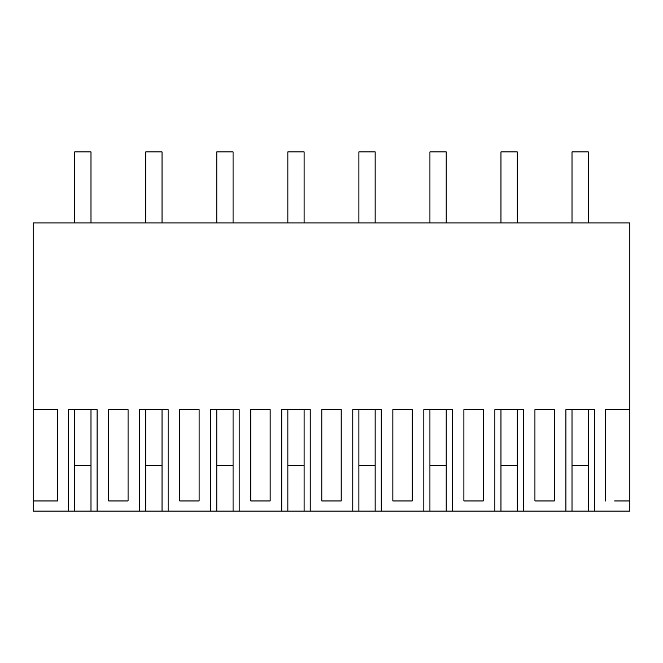 <?xml version="1.0" encoding="UTF-8"?>
<svg xmlns="http://www.w3.org/2000/svg" width="663" height="663" viewBox="0 0 663 663"><rect width="100%" height="100%" fill="white"/><g stroke="black" fill="none" stroke-linecap="round" stroke-linejoin="round"><path stroke-width="0.99" d="M565.92 511.115L523.298 511.115L523.298 409.643L494.88 409.643L494.88 511.115L452.257 511.115L452.257 409.643L423.848 409.643L423.848 511.115L381.225 511.115L381.225 409.643L352.807 409.643L352.807 511.115L310.193 511.115L310.193 409.643L281.775 409.643L281.775 511.115L239.152 511.115L239.152 409.643L210.743 409.643L210.743 511.115L168.12 511.115L168.12 409.643L139.702 409.643L139.702 511.115L97.08 511.115L97.08 409.643L68.67 409.643L68.67 511.115L33.15 511.115L33.15 222.917L629.85 222.917L629.85 511.115L594.33 511.115L594.33 409.643L565.92 409.643L565.92 511.115L588.247 511.115L588.247 409.643L588.247 465.451L572.003 465.451L572.003 409.643L572.003 511.115M33.15 409.643L57.507 409.643L57.507 500.971L33.15 500.971M614.626 500.971L629.85 500.971L614.626 500.971M629.85 409.643L605.493 409.643L605.493 500.971M108.724 409.643L108.724 500.971L128.058 500.971L128.058 409.643L108.724 409.643M250.796 409.643L250.796 500.971L270.131 500.971L270.131 409.643L250.796 409.643M392.869 409.643L392.869 500.971L412.204 500.971L412.204 409.643L392.869 409.643M483.244 500.971L483.244 409.643L463.901 409.643L463.901 500.971L483.244 500.971M544.605 409.643L534.942 409.643L534.942 500.971L554.276 500.971L554.276 409.643L544.605 409.643M341.172 409.643L321.828 409.643L321.828 500.971L341.172 500.971L341.172 409.643M189.427 409.643L179.756 409.643L179.756 500.971L199.099 500.971L199.099 409.643L189.427 409.643M500.971 511.115L517.206 511.115L517.206 409.643L517.206 465.451L500.971 465.451L500.971 409.643L500.971 511.115L494.88 511.115M429.939 511.115L446.174 511.115L446.174 409.643L446.174 465.451L429.939 465.451L429.939 409.643L429.939 511.115L423.848 511.115M358.898 511.115L375.134 511.115L375.134 409.643L375.134 465.451L358.898 465.451L358.898 409.643L358.898 511.115L352.807 511.115M287.866 511.115L304.102 511.115L304.102 409.643L304.102 465.451L287.866 465.451L287.866 409.643L287.866 511.115L281.775 511.115M216.826 511.115L233.061 511.115L233.061 409.643L233.061 465.451L216.826 465.451L216.826 409.643L216.826 511.115L210.743 511.115M145.794 511.115L162.029 511.115L162.029 409.643L162.029 465.451L145.794 465.451L145.794 409.643L145.794 511.115L139.702 511.115M74.753 511.115L90.997 511.115L90.997 409.643L90.997 465.451L74.753 465.451L74.753 409.643L74.753 511.115L68.67 511.115M594.33 511.115L588.247 511.115M97.08 511.115L90.997 511.115M168.12 511.115L162.029 511.115M239.152 511.115L233.061 511.115M310.193 511.115L304.102 511.115M381.225 511.115L375.134 511.115M452.257 511.115L446.174 511.115M523.298 511.115L517.206 511.115M74.753 222.917L74.753 151.885L90.997 151.885L90.997 222.917M145.794 222.917L145.794 151.885L162.029 151.885L162.029 222.917M216.826 222.917L216.826 151.885L233.061 151.885L233.061 222.917M287.866 222.917L287.866 151.885L304.102 151.885L304.102 222.917M358.898 222.917L358.898 151.885L375.134 151.885L375.134 222.917M429.939 222.917L429.939 151.885L446.174 151.885L446.174 222.917M500.971 222.917L500.971 151.885L517.206 151.885L517.206 222.917M572.003 222.917L572.003 151.885L588.247 151.885L588.247 222.917"/></g></svg>
